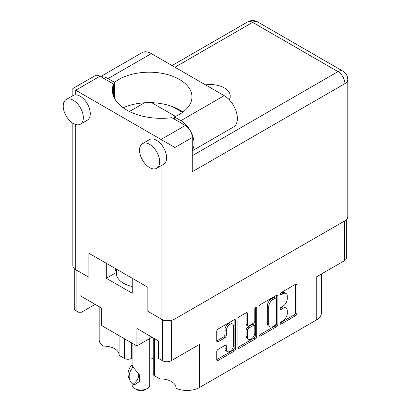 <?xml version="1.0" encoding="UTF-8"?>
<svg xmlns="http://www.w3.org/2000/svg" width="411" height="411" viewBox="0 0 411 411"><rect width="100%" height="100%" fill="white"/><g stroke="black" fill="none" stroke-linecap="round" stroke-linejoin="round"><path stroke-width="0.62" d="M175.99 357.981L175.99 388.21A17.663 10.198 180 0 0 199.551 387.481L316.259 320.097L316.259 276.993L344.49 260.692L344.49 221.036M154.664 338.726L154.664 375.901L159.982 378.968A15.305 8.837 180 0 1 171.521 381.547A15.305 8.837 180 0 1 175.99 387.383M131.35 342.733L131.35 358.433A4.906 2.831 180 0 1 124.415 358.433L119.098 355.366L119.098 335.659M119.098 354.534A15.305 8.837 0 0 0 114.628 348.703A15.305 8.837 0 0 0 103.084 346.124A17.663 10.198 180 0 1 99.185 339.727L99.185 306.693M232.559 324.084L231.172 323.282A5.153 2.975 120 0 0 228.593 323.534A5.153 2.975 120 0 0 224.951 329.848L226.338 330.65A5.153 2.975 120 0 1 229.98 324.336A5.153 2.975 120 0 1 232.559 324.084A5.153 2.975 120 0 1 233.623 326.442L233.623 345.076A5.153 2.975 120 0 1 231.378 350.264A5.153 2.975 120 0 1 227.406 351.641A5.153 2.975 120 0 1 226.338 349.283L226.338 346.18A1.927 1.11 120 0 0 225.937 345.297A1.927 1.11 120 0 0 224.976 345.394L218.097 349.365A1.927 1.11 120 0 0 216.736 351.724L216.736 359.666A1.927 1.11 120 0 0 217.136 360.545A1.927 1.11 120 0 0 218.097 360.452L234.167 351.174A1.927 1.11 120 0 0 235.534 348.816L235.534 320.503A1.927 1.11 120 0 0 235.133 319.619A1.927 1.11 120 0 0 234.167 319.717L218.097 328.995A1.927 1.11 120 0 0 216.736 331.353L216.736 340.95A1.927 1.11 120 0 0 217.136 341.829A1.927 1.11 120 0 0 218.097 341.736L224.976 337.765A1.927 1.11 120 0 0 226.338 335.407L226.338 330.65M255.76 307.253L256.711 307.803A1.346 0.781 120 0 0 256.433 307.187A1.346 0.781 120 0 0 255.76 307.253A1.346 0.781 120 0 0 254.805 308.902L254.805 320.857A1.927 1.11 120 0 1 253.443 323.216L248.881 325.851A1.927 1.11 120 0 1 247.915 325.944A1.927 1.11 120 0 1 247.52 325.065L247.52 313.583A1.927 1.11 120 0 0 247.119 312.699A1.927 1.11 120 0 0 246.158 312.797L247.52 313.583M199.551 387.481L199.551 344.377L171.315 360.678A6.278 3.627 180 0 1 162.432 360.678L158.548 358.433L158.548 340.971L136.899 328.471L136.899 345.939L101.656 325.589L101.656 308.122L80.006 295.622L80.006 313.09L76.122 310.844A6.278 3.627 180 0 1 74.283 308.281L74.283 268.624M154.664 375.901A4.906 2.831 180 0 1 153.226 373.897L153.226 337.899M149.758 357.878L153.226 358.418M131.35 358.433L132.095 358.007M321.428 274.009L321.428 312.889A17.663 10.198 180 0 1 316.259 320.097M154.038 314.893L162.432 319.82A6.278 3.627 0 0 0 169.609 320.518M106.305 263.297L106.305 278.278L132.255 293.259L132.255 278.278M75.372 269.462A6.278 3.627 0 0 0 76.122 269.986L84.589 274.795M136.899 345.939L149.876 338.443A15.305 8.837 180 0 1 152.245 337.328M95.352 304.479A15.305 8.837 0 0 0 92.984 305.599L80.006 313.09M346.329 219.757L346.329 258.129A6.278 3.627 180 0 1 344.49 260.692M259.094 306.899L259.094 335.206A1.927 1.11 120 0 0 259.495 336.09A1.927 1.11 120 0 0 260.456 335.998L276.531 326.714A1.927 1.11 120 0 0 277.893 324.356L277.893 296.048A1.927 1.11 120 0 0 277.492 295.165A1.927 1.11 120 0 0 276.531 295.262L260.456 304.541A1.927 1.11 120 0 0 259.094 306.899M282.932 320.816L281.057 321.9A1.346 0.781 120 0 0 280.179 323.087A1.346 0.781 120 0 0 280.384 324.166A1.346 0.781 120 0 0 281.057 324.099L295.53 315.746A1.927 1.11 120 0 0 296.891 313.388L296.891 285.075A1.927 1.11 120 0 0 296.495 284.196A1.927 1.11 120 0 0 295.53 284.289L281.057 292.647A1.346 0.781 120 0 0 280.179 293.834A1.346 0.781 120 0 0 280.384 294.913A1.346 0.781 120 0 0 281.057 294.846L282.932 293.767A6.165 3.56 120 0 1 286.015 293.459A6.165 3.56 120 0 1 287.289 296.285L287.289 298.643A6.165 3.56 120 0 1 282.932 306.19L281.057 307.274A1.346 0.781 120 0 0 280.179 308.461A1.346 0.781 120 0 0 280.384 309.54A1.346 0.781 120 0 0 281.057 309.473L282.932 308.394A6.165 3.56 120 0 1 286.015 308.086A6.165 3.56 120 0 1 287.289 310.911L287.289 313.269A6.165 3.56 120 0 1 282.932 320.816M237.918 347.408L253.962 338.145L255.349 338.947A1.927 1.11 120 0 0 256.711 336.583L256.711 307.803M255.349 338.947L239.279 348.225A1.927 1.11 120 0 1 238.313 348.317A1.927 1.11 120 0 1 237.918 347.439L237.918 319.126A1.927 1.11 120 0 1 239.279 316.768L246.158 312.797M286.015 308.086L284.628 307.284A6.165 3.56 120 0 0 281.545 307.592L282.932 308.394M280.21 308.363L281.545 307.592M286.015 293.459L284.628 292.658A6.165 3.56 120 0 0 281.545 292.966L282.932 293.767M280.21 293.737L281.545 292.966M280.21 322.989L294.142 314.944A1.927 1.11 120 0 0 295.504 312.586L295.504 284.304M259.094 335.181L275.144 325.913A1.927 1.11 120 0 0 276.505 323.555L276.505 295.273M275.031 325.378A1.346 0.781 120 0 0 275.987 323.729L275.987 298.879A1.346 0.781 120 0 0 275.704 298.263A1.346 0.781 120 0 0 275.031 298.329L273.058 299.47A6.165 3.56 120 0 0 268.696 307.017L268.696 324.002A6.165 3.56 120 0 0 269.976 326.822A6.165 3.56 120 0 0 273.058 326.519L275.031 325.378M275.704 298.263L274.317 297.461A1.346 0.781 120 0 0 273.644 297.528L275.031 298.329M269.976 326.822L268.589 326.026A6.165 3.56 120 0 1 267.309 323.2L267.309 306.216A6.165 3.56 120 0 1 271.671 298.669L273.644 297.528M246.132 312.812L246.132 324.264A1.927 1.11 120 0 0 246.528 325.147L247.915 325.944M255.323 307.623L255.323 335.782L256.711 336.583M247.52 336.979A5.153 2.975 120 0 0 248.583 339.337A5.153 2.975 120 0 0 252.554 337.955A5.153 2.975 120 0 0 254.805 332.771L254.805 326.206A1.927 1.11 120 0 0 254.404 325.322A1.927 1.11 120 0 0 253.443 325.42L248.881 328.055A1.927 1.11 120 0 0 247.52 330.413L247.52 336.979L246.132 336.177A5.153 2.975 120 0 0 247.196 338.536L248.583 339.337M254.404 325.322L253.017 324.52A1.927 1.11 120 0 0 252.056 324.618L253.443 325.42M246.132 336.177L246.132 329.612A1.927 1.11 120 0 1 247.494 327.254L252.056 324.618M253.962 338.145A1.927 1.11 120 0 0 255.323 335.782M227.406 351.641L226.019 350.845A5.153 2.975 120 0 1 224.951 348.482L224.951 345.41M216.736 340.919L223.589 336.963A1.927 1.11 120 0 0 224.951 334.605L224.951 329.848M216.736 359.635L232.78 350.372A1.927 1.11 120 0 0 234.142 348.014L234.142 319.732M114.926 273.243A26.001 15.012 180 0 1 116.041 268.917M106.305 278.278L114.926 273.305L114.926 268.275M159.982 378.968L159.982 359.26M103.084 326.411L103.084 346.124M192.266 150.128A18.644 10.763 60 0 0 192.322 134.9A18.644 10.763 60 0 0 180.891 120.649L174.346 116.873A42.78 24.701 0 0 0 179.432 114.361A42.78 24.701 0 0 0 191.963 96.898A42.78 24.701 0 0 0 165.556 74.078A42.78 24.701 0 0 0 118.933 79.431A42.78 24.701 0 0 0 114.582 82.37L108.036 78.588L151.33 53.594A18.644 10.763 60 0 0 142.011 52.67L100.633 76.559M182.874 112.121A42.78 24.701 0 0 0 123.141 107.744M114.582 98.486L114.582 82.37M159.658 161.749A14.226 8.215 -120 0 0 153.447 147.431A14.226 8.215 -120 0 0 142.483 143.619A14.226 8.215 -120 0 0 139.54 150.133A14.226 8.215 -120 0 0 145.746 164.451A14.226 8.215 -120 0 0 156.714 168.263A14.226 8.215 -120 0 0 159.658 161.749M156.714 168.263L163.65 164.256A14.226 8.215 -120 0 0 166.599 157.742A14.226 8.215 -120 0 0 161.045 144.153A14.226 8.215 -120 0 0 149.424 139.617L142.483 143.619M83.341 117.685A14.226 8.215 -120 0 0 77.129 103.367A14.226 8.215 -120 0 0 66.166 99.554A14.226 8.215 -120 0 0 63.217 106.069A14.226 8.215 -120 0 0 69.428 120.387A14.226 8.215 -120 0 0 80.392 124.199A14.226 8.215 -120 0 0 83.341 117.685M80.392 124.199L87.332 120.192A14.226 8.215 -120 0 0 90.276 113.683A14.226 8.215 -120 0 0 75.706 94.884A14.226 8.215 -120 0 0 73.101 95.552L66.166 99.554M229.199 99.698A19.918 11.498 0 0 0 230.227 96.056A19.918 11.498 0 0 0 205.541 84.892M101.152 76.857A18.644 10.763 60 0 1 108.036 78.588M75.706 90.209L161.045 139.478L185.33 125.458L171.86 117.68A49.058 28.323 0 0 1 112.331 90.009A49.058 28.323 0 0 1 113.462 83.967L99.991 76.189L75.706 90.209C71.961 88.046 71.961 88.046 75.706 90.209L75.706 94.884M344.906 220.794L344.906 83.639A9.813 5.667 0 0 0 347.783 79.631L347.783 216.792A9.813 5.667 180 0 1 344.906 220.794L174.922 318.936A9.813 5.667 180 0 1 161.045 318.936L147.862 311.327L147.862 287.289L88.889 253.243L88.889 277.276L75.706 269.667A9.813 5.667 180 0 1 72.834 265.66L72.834 123.228M185.33 125.458A9.813 5.667 60 0 1 192.266 137.474L192.266 171.762L344.906 83.639A9.813 5.667 60 0 0 337.97 71.622L252.631 22.348L174.922 67.214M172.296 106.557L182.453 112.424M151.71 102.683L175.451 116.39M129.439 111.499L144.528 102.786M72.834 95.706L72.834 88.55L95.085 75.701A9.813 5.667 60 0 1 99.991 76.189M113.462 96.051L113.462 83.967M192.266 137.474L174.922 147.487L161.045 139.478L161.045 144.153M180.891 120.649L224.185 95.655A18.644 10.763 60 0 1 236.361 112.085A18.644 10.763 60 0 1 233.505 127.025L192.266 150.832M224.185 95.655L151.33 53.594M174.346 119.113L174.346 116.873M132.255 286.518A24.532 14.164 180 0 1 123.577 283.287A24.532 14.164 180 0 1 116.395 273.274L116.395 269.123M149.758 338.515L149.758 384.953A8.831 5.096 180 0 1 147.169 388.559L145.088 389.762A5.888 3.401 180 0 1 136.76 389.762L134.68 388.559A8.831 5.096 180 0 1 132.095 384.953L132.095 383.499M134.68 384.691L132.815 384.157A15.798 12.458 -24.9 0 1 130.092 380.637A15.798 12.458 -24.9 0 1 132.815 367.413L133.215 367.352L139.442 374.853L139.555 381.444L134.68 384.691M132.095 343.159L132.09 364.942L133.215 367.352M132.815 367.413L131.7 365.004L132.09 364.942M138.456 373.162A12.166 9.597 -24.9 0 1 133.21 384.095M131.7 365.004A15.798 12.458 155.1 0 0 128.977 378.233L130.092 380.637M147.169 388.559A8.831 5.096 180 0 1 134.68 388.559L136.76 389.762M162.432 360.678L162.432 319.82M76.122 269.986L76.122 310.844M124.415 358.433L124.415 338.726M171.315 320.261L171.315 360.678M280.107 308.923L281.057 309.473M280.107 294.297L281.057 294.846M295.53 284.289L296.891 285.075M295.504 312.586L296.891 313.388M294.142 314.944L295.53 315.746M280.107 323.549L281.057 324.099M276.531 295.262L277.893 296.048M276.505 323.555L277.893 324.356M275.144 325.913L276.531 326.714M259.094 335.206L260.456 335.998M271.671 298.669L273.058 299.47M267.309 306.216L268.696 307.017M267.309 323.2L268.696 324.002M237.918 347.439L239.279 348.225M246.132 324.264L247.52 325.065M247.494 327.254L248.881 328.055M246.132 329.612L247.52 330.413M224.976 345.394L226.338 346.18M224.951 348.482L226.338 349.283M224.951 334.605L226.338 335.407M223.589 336.963L224.976 337.765M216.736 340.95L218.097 341.736M234.167 319.717L235.534 320.503M234.142 348.014L235.534 348.816M232.78 350.372L234.167 351.174M216.736 359.666L218.097 360.452M92.984 303.113L92.984 305.599M149.876 335.962L149.876 338.443M161.045 318.936L161.045 165.761M75.706 124.554L75.706 269.667M192.266 155.743L337.97 71.622A9.813 5.667 -60 0 1 342.877 71.134L257.538 21.865A9.813 9.813 0 0 0 247.725 21.865L172.05 65.555M174.922 147.487L174.922 318.936M247.725 21.865A9.813 5.667 -120 0 1 252.631 22.348A9.813 5.667 -60 0 1 257.538 21.865M347.783 79.631A9.813 9.813 0 0 0 342.877 71.134"/></g></svg>
